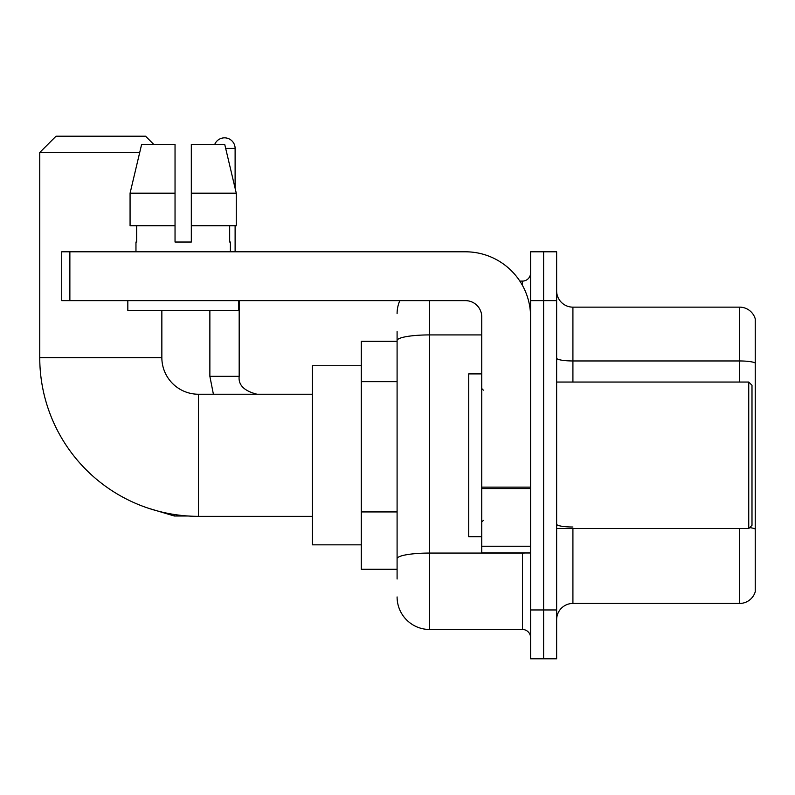 <?xml version="1.0" encoding="UTF-8"?>
<svg xmlns="http://www.w3.org/2000/svg" width="795" height="795" viewBox="0 0 795 795"><rect width="100%" height="100%" fill="white"/><g stroke="black" fill="none" stroke-linecap="round" stroke-linejoin="round"><path stroke-width="1.19" d="M397.093 579.018L397.093 340.568L397.093 341.333L361.278 341.333L361.278 569.25L397.093 569.25M530.583 609.954L530.583 658.797L543.611 658.797L543.611 609.954L543.611 658.797L556.639 658.797L556.639 609.954L543.611 609.954L543.611 300.639L543.611 609.954L530.583 609.954L530.583 300.639L543.611 300.639L543.611 251.796L543.611 300.639L556.639 300.639L556.639 609.954M556.639 300.639L556.639 251.796L530.583 251.796L530.583 300.639M429.648 300.639L429.648 629.491L522.444 629.491L522.444 552.972M519.851 281.102L522.444 281.102A8.139 8.139 0 0 0 530.583 272.963M397.093 564.37L397.093 558.716A32.555 5.654 180 0 1 429.648 553.062L522.444 553.062A8.139 1.411 0 0 0 525.276 552.972M481.75 334.914L429.648 334.914A32.555 5.654 180 0 0 397.093 340.568L397.093 331.565M530.583 637.63A8.139 8.139 0 0 0 522.444 629.491M397.093 313.657A32.555 32.555 0 0 1 399.815 300.639M429.648 629.491A32.555 32.555 0 0 1 397.093 596.926M556.639 619.722A16.278 16.278 0 0 1 572.917 603.445L739.618 603.445L739.618 528.556M755.25 318.865A16.278 16.278 0 0 0 739.618 307.148A16.278 16.278 0 0 1 755.25 318.865L755.25 591.719A16.278 16.278 0 0 1 739.618 603.445M755.25 362.997A16.278 2.822 180 0 0 739.618 360.96L739.618 307.148L572.917 307.148A16.278 16.278 0 0 1 556.639 290.871A16.278 16.278 0 0 0 572.917 307.148L572.917 382.037M755.25 363.216L755.25 529.053A16.278 2.822 180 0 0 749.675 527.612M191.317 242.028L175.039 242.028L191.317 242.028L175.039 242.028L191.317 242.028L191.317 144.352L224.717 144.352L236.274 193.185L236.274 225.75L191.317 225.75M214.759 144.352A10.583 10.583 0 0 1 235.111 148.417L235.111 188.226L236.274 193.185L191.317 193.185M312.435 516.343L198.482 516.343A158.732 158.732 0 0 1 39.75 357.611L39.75 152.491L56.028 136.203L145.564 136.203L153.713 144.352M198.482 516.343L198.482 394.241A36.63 36.63 0 0 1 161.852 357.611L161.852 310.398M139.701 152.491L39.75 152.491M361.278 365.75L312.435 365.75L312.435 544.833L361.278 544.833M235.111 225.75L235.111 251.796M530.583 552.972L481.75 552.972L481.75 487.136L530.583 487.136M530.583 316.917A65.12 65.12 0 0 0 465.472 251.796L69.871 251.796L69.871 300.639L465.472 300.639A16.278 16.278 0 0 1 481.75 316.917L481.75 487.136M69.871 300.639L61.732 300.639L61.732 251.796L69.871 251.796M175.039 193.185L175.039 225.75L175.039 193.185L130.072 193.185L141.639 144.352L175.039 144.352L175.039 242.028M135.965 242.028L136.67 242.028L135.965 242.028L135.965 251.796M230.391 242.028L229.675 242.028L230.391 242.028L230.391 251.796M229.675 225.75L229.675 242.028M136.67 242.028L136.67 225.75M127.826 300.639L127.826 310.398L238.53 310.398L238.53 300.639M175.039 225.75L130.072 225.75L130.072 193.185L141.639 144.352M236.274 193.185L224.717 144.352M748.741 382.037L751.99 385.287L751.99 525.296L748.741 528.556L748.741 382.037L556.639 382.037M481.75 373.898L468.722 373.898L468.722 536.695L481.75 536.695M397.093 381.689L361.278 381.689M397.093 511.93L361.278 511.93M522.444 285.385L522.444 281.102M572.917 528.556L572.917 603.445M739.618 382.037L739.618 360.96L572.917 360.96A16.278 2.822 0 0 1 556.639 358.128M572.917 527.015A16.278 2.822 -0 0 1 556.639 524.183M39.75 357.611L161.852 357.611M188.316 516.015L174.383 516.015L148.436 508.253L174.383 516.015L148.436 508.253L174.383 516.015L148.436 508.253L174.383 516.015L174.383 514.504M209.87 310.398L209.87 376.333L213.398 394.241L209.87 376.333L213.398 394.241L209.87 376.333L213.398 394.241L209.87 376.333L239.146 376.333M225.681 148.417L235.111 148.417M530.583 488.557L481.75 488.557M481.75 546.245L530.583 546.245M312.435 394.241L198.482 394.241M239.176 376.333C238.192 385.019 244.164 390.991 257.083 394.241C244.164 390.991 238.192 385.019 239.176 376.333C238.192 385.019 244.164 390.991 257.083 394.241C244.164 390.991 238.192 385.019 239.176 376.333C238.192 385.019 244.164 390.991 257.083 394.241C244.164 390.991 238.192 385.019 239.176 376.333L239.176 300.639M556.639 528.556L748.741 528.556M483.38 390.176L481.75 388.546M483.38 520.417L481.75 522.037"/></g></svg>
